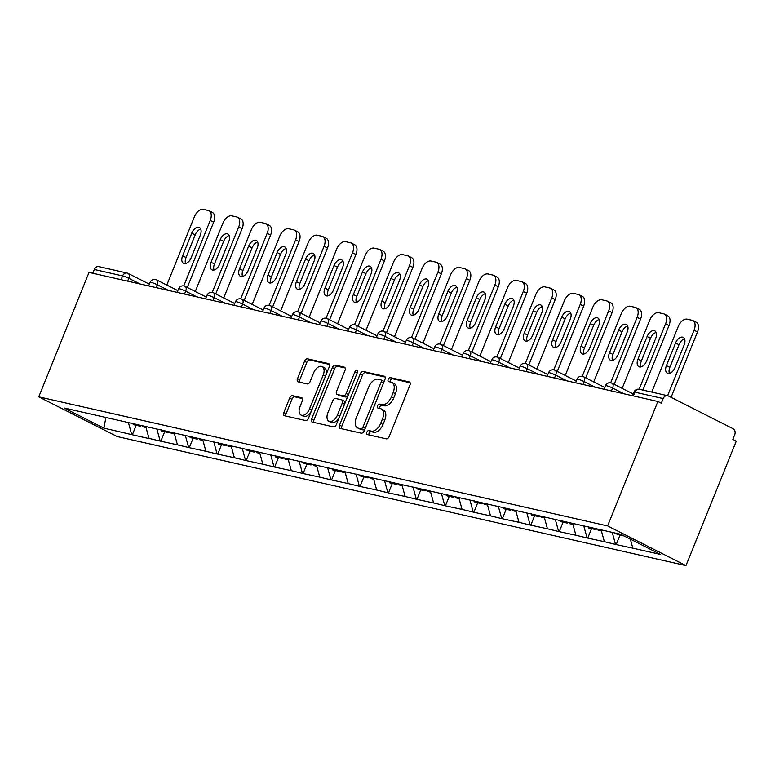 <?xml version="1.0" encoding="UTF-8"?>
<svg xmlns="http://www.w3.org/2000/svg" width="775" height="775" viewBox="0 0 775 775"><rect width="100%" height="100%" fill="white"/><g stroke="black" fill="none" stroke-linecap="round" stroke-linejoin="round"><path stroke-width="1.16" d="M366.798 432.266A2.16 1.259 -63.1 0 0 367.079 434.484A2.16 1.259 -63.1 0 0 367.243 434.543L386.27 438.863A3.09 1.802 -63.1 0 0 389.215 436.422L409.917 385.175A3.09 1.802 -63.1 0 0 409.529 382.007A3.09 1.802 -63.1 0 0 409.278 381.92L390.251 377.599A2.16 1.259 -63.1 0 0 388.198 379.314A2.16 1.259 -63.1 0 0 388.469 381.523A2.16 1.259 -63.1 0 0 388.643 381.591L391.104 382.143A9.891 5.764 -63.1 0 1 391.898 382.433A9.891 5.764 -63.1 0 1 393.157 392.557L391.433 396.829A9.891 5.764 -63.1 0 1 382.017 404.637L379.556 404.085A2.16 1.259 -63.1 0 0 377.493 405.79A2.16 1.259 -63.1 0 0 377.774 408.008A2.16 1.259 -63.1 0 0 377.948 408.067L380.409 408.628A9.891 5.764 -63.1 0 1 381.193 408.909A9.891 5.764 -63.1 0 1 382.453 419.033L380.728 423.305A9.891 5.764 -63.1 0 1 371.322 431.123L368.861 430.561A2.16 1.259 -63.1 0 0 366.798 432.266M381.193 408.909L383.48 410.062A9.891 5.764 -63.1 0 1 384.739 420.195L383.015 424.468A9.891 5.764 -63.1 0 1 373.608 432.276L371.147 431.714A2.16 1.259 -63.1 0 0 369.084 433.428A2.16 1.259 -63.1 0 0 368.881 434.92M410.13 382.753L392.537 378.762A2.16 1.259 -63.1 0 0 390.484 380.467A2.16 1.259 -63.1 0 0 390.28 381.959M391.898 382.433L394.184 383.586A9.891 5.764 -63.1 0 1 395.444 393.719L393.719 397.982A9.891 5.764 -63.1 0 1 384.303 405.8L381.843 405.238A2.16 1.259 -63.1 0 0 379.779 406.943A2.16 1.259 -63.1 0 0 379.576 408.435M292.582 395.686A3.09 1.802 -63.1 0 0 289.637 398.127L283.834 412.513A3.09 1.802 -63.1 0 0 284.222 415.671A3.09 1.802 -63.1 0 0 284.473 415.758L305.602 420.554A3.09 1.802 -63.1 0 0 308.537 418.113L329.249 366.866A3.09 1.802 -63.1 0 0 328.852 363.698A3.09 1.802 -63.1 0 0 328.61 363.611L307.481 358.815A3.09 1.802 -63.1 0 0 304.536 361.257L297.522 378.626A3.09 1.802 -63.1 0 0 297.91 381.794A3.09 1.802 -63.1 0 0 298.162 381.881L307.2 383.935A3.09 1.802 -63.1 0 0 310.145 381.494L313.623 372.882A8.273 4.815 -63.1 0 1 322.148 366.585A8.273 4.815 -63.1 0 1 323.204 375.052L309.574 408.793A8.273 4.815 -63.1 0 1 301.049 415.08A8.273 4.815 -63.1 0 1 299.993 406.613L302.26 400.995A3.09 1.802 -63.1 0 0 301.872 397.827A3.09 1.802 -63.1 0 0 301.62 397.74L292.582 395.686L294.868 396.848A3.09 1.802 -63.1 0 0 291.923 399.29L286.111 413.666A3.09 1.802 -63.1 0 0 285.907 416.088M89.028 272.403L657.868 401.489L607.59 525.925L38.75 396.848L89.028 272.403M339.518 425.146A3.09 1.802 -63.1 0 0 339.915 428.313A3.09 1.802 -63.1 0 0 340.157 428.401L361.295 433.196A3.09 1.802 -63.1 0 0 364.231 430.755L384.942 379.508A3.09 1.802 -63.1 0 0 384.545 376.34A3.09 1.802 -63.1 0 0 384.303 376.253L363.165 371.457A3.09 1.802 -63.1 0 0 360.23 373.899L339.518 425.146L341.804 426.298A3.09 1.802 -63.1 0 0 341.601 428.72M333.444 426.88L312.315 422.084A3.09 1.802 -63.1 0 1 312.073 421.988A3.09 1.802 -63.1 0 1 311.676 418.829L332.378 367.573A3.09 1.802 -63.1 0 1 335.323 365.132L344.362 367.185A3.09 1.802 -63.1 0 1 344.613 367.272A3.09 1.802 -63.1 0 1 345.011 370.44L336.612 391.23A3.09 1.802 -63.1 0 0 336.999 394.388A3.09 1.802 -63.1 0 0 337.251 394.485L343.248 395.841A3.09 1.802 -63.1 0 0 346.192 393.4L354.931 371.758A2.16 1.259 -63.1 0 1 357.159 370.111A2.16 1.259 -63.1 0 1 357.44 372.329L336.389 424.438A3.09 1.802 -63.1 0 1 333.444 426.88M607.59 525.925L685.972 565.614L117.132 436.528L38.75 396.848M136.187 425.291L132.351 434.785L149.682 438.718L148.994 438.369L145.748 426.521M132.351 434.785L103.84 428.12L64.083 407.989L620.882 534.333L660.639 554.474L632.817 548.158L630.346 539.129M620.01 535.079L616.173 544.573L632.817 548.158M616.173 544.573L604.364 541.696L601.109 529.848M591.548 528.618L587.712 538.112L604.364 541.696M587.712 538.112L575.903 535.244L572.648 523.396M563.086 522.166L559.25 531.65L575.903 535.244M559.25 531.65L547.441 528.783L544.186 516.935M534.624 515.704L530.798 525.198L547.441 528.783M530.798 525.198L518.979 522.321L515.733 510.473M506.172 509.243L502.336 518.737L518.979 522.321M502.336 518.737L490.517 515.869L487.272 504.021M477.71 502.791L473.874 512.285L490.517 515.869M473.874 512.285L462.055 509.408L458.81 497.56M449.248 496.329L445.412 505.823L462.055 509.408M445.412 505.823L433.603 502.946L430.348 491.098M420.786 489.877L416.95 499.362L433.603 502.946M416.95 499.362L405.141 496.494L401.886 484.646M392.324 483.416L388.498 492.91L405.141 496.494M388.498 492.91L376.679 490.032L373.424 478.185M363.872 476.954L360.036 486.448L376.679 490.032M360.036 486.448L348.217 483.571L344.972 471.723M335.41 470.502L331.574 479.987L348.217 483.571M331.574 479.987L319.755 477.119L316.51 465.271M306.948 464.041L303.112 473.535L319.755 477.119M303.112 473.535L291.303 470.657L288.048 458.81M278.487 457.579L274.65 467.073L291.303 470.657M274.65 467.073L262.841 464.196L259.586 452.348M250.025 451.127L246.188 460.612L262.841 464.196M246.188 460.612L234.379 457.744L231.124 445.896M221.563 444.666L217.736 454.16L234.379 457.744M217.736 454.16L205.917 451.282L202.662 439.435M193.111 438.204L189.274 447.698L205.917 451.282M189.274 447.698L177.456 444.821L174.21 432.983M164.649 431.752L160.812 441.237L177.456 444.821M160.812 441.237L148.994 438.369M160.125 440.897L156.821 428.837M188.587 447.349L185.283 435.298M217.048 453.811L213.735 441.76M245.51 460.263L242.197 448.212M273.963 466.724L270.659 454.673M302.424 473.186L299.121 461.135M330.886 479.638L327.583 467.587M359.348 486.099L356.045 474.048M387.81 492.561L384.497 480.51M416.272 499.013L412.959 486.962M444.724 505.474L441.421 493.423M473.186 511.936L469.882 499.885M501.648 518.388L498.344 506.337M530.11 524.849L526.806 512.798M558.572 531.311L555.258 519.26M587.033 537.763L583.72 525.712M615.486 544.224L612.24 532.377M657.868 401.489L661.298 403.223L663.167 398.582A4.728 3.797 102.8 0 1 667.643 395.705A4.728 3.797 102.8 0 1 668.35 395.967L733.024 428.711A4.728 3.797 102.8 0 1 734.7 434.794L732.821 439.435L736.25 441.178L685.972 565.614M131.663 434.436L128.359 422.385M103.84 428.12L105.952 417.299M121.084 279.678L122.605 275.919L94.327 269.497L92.806 273.265M94.327 269.497A4.728 3.797 -77.2 0 1 98.803 266.629L127.081 273.042A4.728 3.797 -77.2 0 1 127.797 273.304A4.728 2.751 116.9 0 1 128.166 273.439A4.728 2.751 116.9 0 1 128.776 278.273L127.604 281.16M385.146 377.086L365.451 372.61A3.09 1.802 -63.1 0 0 362.516 375.052L341.804 426.298M360.937 428.759A2.16 1.259 -63.1 0 0 362.991 427.054L381.164 382.065A2.16 1.259 -63.1 0 0 380.893 379.847A2.16 1.259 -63.1 0 0 380.719 379.789L378.123 379.198A9.891 5.764 -63.1 0 0 368.716 387.016L356.287 417.764A9.891 5.764 -63.1 0 0 357.546 427.887A9.891 5.764 -63.1 0 0 358.341 428.168L363.223 429.922A2.16 1.259 -63.1 0 0 365.141 428.507M383.557 382.918A2.16 1.259 -63.1 0 0 383.179 381.009A2.16 1.259 -63.1 0 0 383.005 380.942L381.048 379.953M357.546 427.887L359.832 429.05A9.891 5.764 -63.1 0 0 360.627 429.331L358.341 428.168M363.223 429.922L360.627 429.331M345.214 368.018L337.609 366.294A3.09 1.802 -63.1 0 0 334.664 368.735L313.962 419.982A3.09 1.802 -63.1 0 0 313.749 422.404M339.072 395.405A3.09 1.802 -63.1 0 0 339.285 395.55A3.09 1.802 -63.1 0 0 339.537 395.637L345.534 397.003A3.09 1.802 -63.1 0 0 348.314 394.921M327.893 412.794A8.273 4.815 -63.1 0 0 328.949 421.261A8.273 4.815 -63.1 0 0 337.474 414.964L342.279 403.077A3.09 1.802 -63.1 0 0 341.882 399.919A3.09 1.802 -63.1 0 0 341.639 399.832L335.643 398.466A3.09 1.802 -63.1 0 0 332.698 400.907L327.893 412.794M328.949 421.261L331.235 422.414A8.273 4.815 -63.1 0 0 339.508 416.718M344.691 403.872A3.09 1.802 -63.1 0 0 344.168 401.072A3.09 1.802 -63.1 0 0 343.926 400.985M302.473 398.573L294.868 396.848M301.049 415.08L303.335 416.243A8.273 4.815 -63.1 0 0 311.608 410.537M325.713 375.613A8.273 4.815 -63.1 0 0 324.434 367.747L322.148 366.585M329.462 364.444L309.758 359.978A3.09 1.802 -63.1 0 0 306.823 362.419L299.809 379.779A3.09 1.802 -63.1 0 0 299.596 382.201M697.481 331.971L694.051 330.237A9.455 5.502 -63.1 0 0 692.85 320.559L696.279 322.303A9.455 5.502 116.9 0 1 697.481 331.971L671.072 397.343M669.426 373.356A7.401 4.311 116.9 0 1 669.852 367.34L678.987 344.72A7.401 4.311 116.9 0 1 684.558 338.907M694.051 330.237L667.604 395.696M692.85 320.559A9.455 5.502 -63.1 0 0 692.094 320.298L687.173 319.174A9.455 5.502 -63.1 0 0 678.183 326.633L651.736 392.102M674.996 367.553A7.401 4.311 116.9 0 1 667.362 373.182A7.401 4.311 116.9 0 1 666.423 365.606L675.558 342.986A7.401 4.311 116.9 0 1 683.192 337.348A7.401 4.311 116.9 0 1 684.141 344.933L674.996 367.553M616.822 533.413L617.065 534.411L624.078 535.961M669.019 325.519L665.599 323.776A9.455 5.502 -63.1 0 0 664.388 314.108L667.817 315.842A9.455 5.502 116.9 0 1 669.019 325.519L642.93 390.096M640.973 366.904A7.401 4.311 116.9 0 1 641.39 360.888L650.525 338.258A7.401 4.311 116.9 0 1 656.096 332.456M665.599 323.776L639.143 389.244M664.388 314.108A9.455 5.502 -63.1 0 0 663.642 313.836L658.711 312.722A9.455 5.502 -63.1 0 0 649.721 320.182L622.17 388.382M646.534 361.092A7.401 4.311 116.9 0 1 638.9 366.73A7.401 4.311 116.9 0 1 637.961 359.154L647.106 336.524A7.401 4.311 116.9 0 1 654.73 330.896A7.401 4.311 116.9 0 1 655.679 338.472L646.534 361.092M597.757 529.092L598 530.09L601.381 530.856M588.322 526.758L588.603 527.949L595.626 529.548L595.394 528.55M597.002 528.918L595.626 529.548M640.567 319.058L637.137 317.324A9.455 5.502 -63.1 0 0 635.936 307.646L639.356 309.38A9.455 5.502 116.9 0 1 640.567 319.058L614.188 384.332M612.512 360.443A7.401 4.311 116.9 0 1 612.928 354.427L622.073 331.807A7.401 4.311 116.9 0 1 627.634 325.994M637.137 317.324L610.681 382.792M635.936 307.646A9.455 5.502 -63.1 0 0 635.18 307.375L630.249 306.261A9.455 5.502 -63.1 0 0 621.259 313.72L593.708 381.92M618.072 354.64A7.401 4.311 116.9 0 1 610.448 360.268A7.401 4.311 116.9 0 1 609.499 352.693L618.644 330.063A7.401 4.311 116.9 0 1 626.278 324.434A7.401 4.311 116.9 0 1 627.217 332.01L618.072 354.64M569.305 522.631L569.538 523.629L572.928 524.394M559.86 520.296L560.141 521.498L567.164 523.086L566.932 522.098M568.55 522.457L567.164 523.086M612.105 312.596L608.675 310.862A9.455 5.502 -63.1 0 0 607.474 301.194L610.903 302.928A9.455 5.502 116.9 0 1 612.105 312.596L585.726 377.88M584.05 353.991A7.401 4.311 116.9 0 1 584.466 347.965L593.611 325.345A7.401 4.311 116.9 0 1 599.172 319.532M608.675 310.862L582.228 376.33M607.474 301.194A9.455 5.502 -63.1 0 0 606.718 300.923L601.788 299.799A9.455 5.502 -63.1 0 0 592.807 307.258L565.246 375.458M589.61 348.178A7.401 4.311 116.9 0 1 581.986 353.807A7.401 4.311 116.9 0 1 581.037 346.231L590.182 323.611A7.401 4.311 116.9 0 1 597.816 317.973A7.401 4.311 116.9 0 1 598.755 325.558L589.61 348.178M540.843 516.179L541.076 517.167L544.467 517.942M531.398 513.844L531.689 515.036L538.712 516.634L538.47 515.637M540.088 516.005L538.712 516.634M583.643 306.144L580.213 304.401A9.455 5.502 -63.1 0 0 579.012 294.733L582.442 296.467A9.455 5.502 116.9 0 1 583.643 306.144L557.264 371.419M555.588 347.529A7.401 4.311 116.9 0 1 556.004 341.513L565.149 318.883A7.401 4.311 116.9 0 1 570.72 313.081M580.213 304.401L553.767 369.869M579.012 294.733A9.455 5.502 -63.1 0 0 578.257 294.461L573.335 293.347A9.455 5.502 -63.1 0 0 564.345 300.807L536.784 369.007M561.158 341.717A7.401 4.311 116.9 0 1 553.524 347.355A7.401 4.311 116.9 0 1 552.585 339.779L561.72 317.149A7.401 4.311 116.9 0 1 569.354 311.521A7.401 4.311 116.9 0 1 570.293 319.097L561.158 341.717M512.382 509.717L512.624 510.715L516.005 511.481M502.936 507.383L503.227 508.584L510.25 510.173L510.008 509.175M511.626 509.543L510.25 510.173M555.181 299.683L551.752 297.949A9.455 5.502 -63.1 0 0 550.55 288.271L553.98 290.005A9.455 5.502 116.9 0 1 555.181 299.683L528.812 364.967M527.126 341.068A7.401 4.311 116.9 0 1 527.552 335.052L536.688 312.432A7.401 4.311 116.9 0 1 542.258 306.619M551.752 297.949L525.305 363.417M550.55 288.271A9.455 5.502 -63.1 0 0 549.795 288L544.873 286.886A9.455 5.502 -63.1 0 0 535.883 294.345L508.332 362.545M532.696 335.265A7.401 4.311 116.9 0 1 525.062 340.893A7.401 4.311 116.9 0 1 524.123 333.318L533.258 310.688A7.401 4.311 116.9 0 1 540.892 305.059A7.401 4.311 116.9 0 1 541.832 312.635L532.696 335.265M483.92 503.256L484.162 504.254L487.543 505.019M474.474 500.921L474.765 502.123L481.788 503.711L481.546 502.723M483.164 503.091L481.788 503.711M526.719 293.221L523.29 291.487A9.455 5.502 -63.1 0 0 522.088 281.819L525.518 283.553A9.455 5.502 116.9 0 1 526.719 293.221L500.35 358.505M498.664 334.616A7.401 4.311 116.9 0 1 499.09 328.59L508.226 305.97A7.401 4.311 116.9 0 1 513.796 300.157M523.29 291.487L496.843 356.955M522.088 281.819A9.455 5.502 -63.1 0 0 521.333 281.548L516.412 280.424A9.455 5.502 -63.1 0 0 507.422 287.883L479.87 356.083M504.234 328.803A7.401 4.311 116.9 0 1 496.601 334.432A7.401 4.311 116.9 0 1 495.661 326.856L504.806 304.236A7.401 4.311 116.9 0 1 512.43 298.598A7.401 4.311 116.9 0 1 513.379 306.183L504.234 328.803M455.458 496.804L455.7 497.792L459.081 498.567M446.012 494.469L446.303 495.661L453.327 497.259L453.094 496.262M454.702 496.63L453.327 497.259M498.267 286.769L494.838 285.026A9.455 5.502 -63.1 0 0 493.627 275.358L497.056 277.092A9.455 5.502 116.9 0 1 498.267 286.769L471.888 352.044M470.212 328.154A7.401 4.311 116.9 0 1 470.628 322.138L479.773 299.508A7.401 4.311 116.9 0 1 485.334 293.706M494.838 285.026L468.381 350.494M493.627 275.358A9.455 5.502 -63.1 0 0 492.881 275.086L487.95 273.972A9.455 5.502 -63.1 0 0 478.96 281.432L451.408 349.632M475.772 322.342A7.401 4.311 116.9 0 1 468.139 327.98A7.401 4.311 116.9 0 1 467.199 320.404L476.344 297.774A7.401 4.311 116.9 0 1 483.968 292.146A7.401 4.311 116.9 0 1 484.918 299.722L475.772 322.342M427.006 490.343L427.238 491.34L430.629 492.106M417.56 488.008L417.841 489.209L424.865 490.798L424.632 489.8M426.24 490.168L424.865 490.798M469.805 280.308L466.376 278.574A9.455 5.502 -63.1 0 0 465.174 268.896L468.594 270.63A9.455 5.502 116.9 0 1 469.805 280.308L443.426 345.592M441.75 321.693A7.401 4.311 116.9 0 1 442.167 315.677L451.312 293.057A7.401 4.311 116.9 0 1 456.872 287.244M466.376 278.574L439.919 344.042M465.174 268.896A9.455 5.502 -63.1 0 0 464.419 268.625L459.488 267.511A9.455 5.502 -63.1 0 0 450.498 274.97L422.947 343.17M447.311 315.89A7.401 4.311 116.9 0 1 439.687 321.518A7.401 4.311 116.9 0 1 438.737 313.943L447.882 291.313A7.401 4.311 116.9 0 1 455.516 285.684A7.401 4.311 116.9 0 1 456.456 293.26L447.311 315.89M398.544 483.881L398.776 484.879L402.167 485.644M389.098 481.546L389.379 482.748L396.403 484.336L396.17 483.348M397.788 483.716L396.403 484.336M441.343 273.846L437.914 272.112A9.455 5.502 -63.1 0 0 436.713 262.444L440.142 264.178A9.455 5.502 116.9 0 1 441.343 273.846L414.964 339.13M413.288 315.241A7.401 4.311 116.9 0 1 413.705 309.215L422.85 286.595A7.401 4.311 116.9 0 1 428.42 280.782M437.914 272.112L411.467 337.58M436.713 262.444A9.455 5.502 -63.1 0 0 435.957 262.173L431.036 261.049A9.455 5.502 -63.1 0 0 422.046 268.508L394.485 336.708M418.858 309.428A7.401 4.311 116.9 0 1 411.225 315.067A7.401 4.311 116.9 0 1 410.275 307.481L419.42 284.861A7.401 4.311 116.9 0 1 427.054 279.223A7.401 4.311 116.9 0 1 427.994 286.808L418.858 309.428M370.082 477.429L370.314 478.417L373.705 479.192M360.637 475.094L360.927 476.286L367.951 477.884L367.708 476.887M369.326 477.255L367.951 477.884M412.881 267.394L409.452 265.66A9.455 5.502 -63.1 0 0 408.251 255.983L411.68 257.717A9.455 5.502 116.9 0 1 412.881 267.394L386.502 332.669M384.826 308.779A7.401 4.311 116.9 0 1 385.243 302.763L394.388 280.133A7.401 4.311 116.9 0 1 399.958 274.331M409.452 265.66L383.005 331.119M408.251 255.983A9.455 5.502 -63.1 0 0 407.495 255.711L402.574 254.597A9.455 5.502 -63.1 0 0 393.584 262.057L366.023 330.257M390.397 302.977A7.401 4.311 116.9 0 1 382.763 308.605A7.401 4.311 116.9 0 1 381.823 301.029L390.958 278.399A7.401 4.311 116.9 0 1 398.592 272.771A7.401 4.311 116.9 0 1 399.532 280.347L390.397 302.977M341.62 470.968L341.862 471.965L345.243 472.731M332.175 468.633L332.465 469.834L339.489 471.423L339.247 470.425M340.864 470.793L339.489 471.423M384.419 260.933L380.99 259.199A9.455 5.502 -63.1 0 0 379.789 249.521L383.218 251.255A9.455 5.502 116.9 0 1 384.419 260.933L358.05 326.217M356.364 302.318A7.401 4.311 116.9 0 1 356.791 296.302L365.926 273.682A7.401 4.311 116.9 0 1 371.496 267.869M380.99 259.199L354.543 324.667M379.789 249.521A9.455 5.502 -63.1 0 0 379.033 249.25L374.112 248.136A9.455 5.502 -63.1 0 0 365.122 255.595L337.571 323.795M361.935 296.515A7.401 4.311 116.9 0 1 354.301 302.143A7.401 4.311 116.9 0 1 353.361 294.568L362.497 271.938A7.401 4.311 116.9 0 1 370.13 266.309A7.401 4.311 116.9 0 1 371.08 273.885L361.935 296.515M313.158 464.506L313.4 465.504L316.781 466.269M303.713 462.171L304.003 463.373L311.027 464.961L310.785 463.973M312.403 464.341L311.027 464.961M355.957 254.471L352.538 252.737A9.455 5.502 -63.1 0 0 351.327 243.069L354.756 244.803A9.455 5.502 116.9 0 1 355.957 254.471L329.588 319.755M327.903 295.866A7.401 4.311 116.9 0 1 328.329 289.85L337.464 267.22A7.401 4.311 116.9 0 1 343.034 261.417M352.538 252.737L326.081 318.205M351.327 243.069A9.455 5.502 -63.1 0 0 350.581 242.798L345.65 241.674A9.455 5.502 -63.1 0 0 336.66 249.133L309.109 317.333M333.473 290.053A7.401 4.311 116.9 0 1 325.839 295.692A7.401 4.311 116.9 0 1 324.899 288.106L334.044 265.486A7.401 4.311 116.9 0 1 341.668 259.848A7.401 4.311 116.9 0 1 342.618 267.433L333.473 290.053M284.696 458.054L284.938 459.042L288.319 459.817M275.261 455.719L275.542 456.911L282.565 458.509L282.332 457.512M283.941 457.88L282.565 458.509M327.505 248.019L324.076 246.285A9.455 5.502 -63.1 0 0 322.865 236.608L326.294 238.342A9.455 5.502 116.9 0 1 327.505 248.019L301.126 313.294M299.45 289.404A7.401 4.311 116.9 0 1 299.867 283.388L309.012 260.758A7.401 4.311 116.9 0 1 314.573 254.956M324.076 246.285L297.619 311.744M322.865 236.608A9.455 5.502 -63.1 0 0 322.119 236.336L317.188 235.222A9.455 5.502 -63.1 0 0 308.198 242.682L280.647 310.882M305.011 283.602A7.401 4.311 116.9 0 1 297.377 289.23A7.401 4.311 116.9 0 1 296.438 281.654L305.582 259.024A7.401 4.311 116.9 0 1 313.207 253.396A7.401 4.311 116.9 0 1 314.156 260.972L305.011 283.602M256.244 451.593L256.477 452.59L259.867 453.356M246.799 449.258L247.08 450.459L254.103 452.048L253.871 451.05M255.479 451.418L254.103 452.048M299.043 241.558L295.614 239.824A9.455 5.502 -63.1 0 0 294.413 230.146L297.832 231.89A9.455 5.502 116.9 0 1 299.043 241.558L272.664 306.842M270.988 282.943A7.401 4.311 116.9 0 1 271.405 276.927L280.55 254.307A7.401 4.311 116.9 0 1 286.111 248.494M295.614 239.824L269.167 305.292M294.413 230.146A9.455 5.502 -63.1 0 0 293.657 229.875L288.726 228.761A9.455 5.502 -63.1 0 0 279.736 236.22L252.185 304.42M276.549 277.14A7.401 4.311 116.9 0 1 268.925 282.768A7.401 4.311 116.9 0 1 267.976 275.193L277.121 252.573A7.401 4.311 116.9 0 1 284.754 246.934A7.401 4.311 116.9 0 1 285.694 254.51L276.549 277.14M227.782 445.131L228.015 446.129L231.405 446.894M218.337 442.796L218.618 443.998L225.651 445.596L225.409 444.598M227.027 444.966L225.651 445.596M270.582 235.096L267.152 233.362A9.455 5.502 -63.1 0 0 265.951 223.694L269.38 225.428A9.455 5.502 116.9 0 1 270.582 235.096L244.203 300.38M242.527 276.491A7.401 4.311 116.9 0 1 242.943 270.475L252.088 247.845A7.401 4.311 116.9 0 1 257.658 242.042M267.152 233.362L240.705 298.83M265.951 223.694A9.455 5.502 -63.1 0 0 265.195 223.423L260.274 222.299A9.455 5.502 -63.1 0 0 251.284 229.758L223.723 297.958M248.097 270.678A7.401 4.311 116.9 0 1 240.463 276.317A7.401 4.311 116.9 0 1 239.514 268.731L248.659 246.111A7.401 4.311 116.9 0 1 256.293 240.483A7.401 4.311 116.9 0 1 257.232 248.058L248.097 270.678M199.32 438.679L199.562 439.667L202.943 440.442M189.875 436.344L190.166 437.536L197.189 439.134L196.947 438.137M198.565 438.505L197.189 439.134M242.12 228.644L238.69 226.91A9.455 5.502 -63.1 0 0 237.489 217.233L240.918 218.967A9.455 5.502 116.9 0 1 242.12 228.644L215.75 293.919M214.065 270.029A7.401 4.311 116.9 0 1 214.481 264.013L223.626 241.383A7.401 4.311 116.9 0 1 229.197 235.581M238.69 226.91L212.243 292.378M237.489 217.233A9.455 5.502 -63.1 0 0 236.733 216.961L231.812 215.847A9.455 5.502 -63.1 0 0 222.822 223.307L195.261 291.507M219.635 264.227A7.401 4.311 116.9 0 1 212.001 269.855A7.401 4.311 116.9 0 1 211.062 262.279L220.197 239.649A7.401 4.311 116.9 0 1 227.831 234.021A7.401 4.311 116.9 0 1 228.77 241.597L219.635 264.227M170.858 432.218L171.101 433.215L174.482 433.981M161.413 429.883L161.704 431.084L168.727 432.673L168.485 431.685M170.103 432.043L168.727 432.673M213.658 222.183L210.228 220.449A9.455 5.502 -63.1 0 0 209.027 210.771L212.457 212.515A9.455 5.502 116.9 0 1 213.658 222.183L187.288 287.467M185.603 263.568A7.401 4.311 116.9 0 1 186.029 257.552L195.164 234.932A7.401 4.311 116.9 0 1 200.735 229.119M210.228 220.449L183.782 285.917M209.027 210.771A9.455 5.502 -63.1 0 0 208.272 210.5L203.35 209.386A9.455 5.502 -63.1 0 0 194.36 216.845L166.809 285.045M191.173 257.765A7.401 4.311 116.9 0 1 183.539 263.393A7.401 4.311 116.9 0 1 182.6 255.818L191.735 233.197A7.401 4.311 116.9 0 1 199.369 227.559A7.401 4.311 116.9 0 1 200.318 235.135L191.173 257.765M142.397 425.756L142.639 426.754L146.02 427.519M132.951 423.421L133.242 424.623L140.265 426.221L140.023 425.223M141.641 425.591L140.265 426.221M663.167 398.582L634.89 392.16L633.369 395.928M639.365 389.292A4.728 3.797 102.8 0 0 634.89 392.16A4.728 0.552 -158 0 0 633.94 392.131A4.728 4.728 0 0 1 639.365 389.292L667.643 395.705M140.052 283.979L128.776 278.273A4.728 0.552 22 0 0 122.605 275.919A4.728 3.797 -77.2 0 1 127.081 273.042A4.728 4.728 0 0 1 128.166 273.439L149.372 284.173M623.875 393.778L612.599 388.062L611.427 390.949M606.428 385.708A4.728 0.552 22 0 1 612.599 388.062A4.728 2.751 116.9 0 0 611.988 383.228A4.728 4.728 0 0 0 605.478 385.669A4.728 0.552 -158 0 1 606.428 385.708M611.62 383.092A4.728 2.751 116.9 0 1 611.988 383.228L633.194 393.962M595.413 387.316L584.137 381.6L582.965 384.487M566.951 380.854L555.675 375.148L554.512 378.035M538.489 374.403L527.213 368.687L526.051 371.574M510.037 367.941L498.751 362.225L497.589 365.112M481.575 361.479L470.299 355.773L469.127 358.66M453.113 355.028L441.837 349.312L440.665 352.199M424.652 348.566L413.375 342.85L412.203 345.737M396.19 342.104L384.913 336.398L383.751 339.285M367.728 335.653L356.452 329.937L355.289 332.824M339.276 329.191L327.99 323.485L326.827 326.362M310.814 322.729L299.537 317.023L298.365 319.91M282.352 316.278L271.076 310.562L269.903 313.449M253.89 309.816L242.614 304.11L241.451 306.997M225.428 303.354L214.152 297.648L212.989 300.535M196.966 296.903L185.69 291.187L184.528 294.074M168.514 290.441L157.228 284.735L156.066 287.622M577.966 379.246A4.728 0.552 22 0 1 584.137 381.6A4.728 2.751 116.9 0 0 583.536 376.766A4.728 4.728 0 0 0 577.017 379.217A4.728 0.552 -158 0 1 577.966 379.246M583.158 376.631A4.728 2.751 116.9 0 1 583.536 376.766L604.732 387.5M549.514 372.785A4.728 0.552 22 0 1 555.675 375.148A4.728 2.751 116.9 0 0 555.074 370.305A4.728 4.728 0 0 0 548.555 372.756A4.728 0.552 -158 0 1 549.514 372.785M554.697 370.179A4.728 2.751 116.9 0 1 555.074 370.305L576.28 381.048M521.052 366.333A4.728 0.552 22 0 1 527.213 368.687A4.728 2.751 116.9 0 0 526.613 363.853A4.728 4.728 0 0 0 520.093 366.294A4.728 0.552 -158 0 1 521.052 366.333M526.235 363.717A4.728 2.751 116.9 0 1 526.613 363.853L547.818 374.587M492.59 359.871A4.728 0.552 22 0 1 498.751 362.225A4.728 2.751 116.9 0 0 498.151 357.391A4.728 4.728 0 0 0 491.641 359.842A4.728 0.552 -158 0 1 492.59 359.871M497.773 357.256A4.728 2.751 116.9 0 1 498.151 357.391L519.357 368.125M464.128 353.419A4.728 0.552 22 0 1 470.299 355.773A4.728 2.751 116.9 0 0 469.689 350.939A4.728 4.728 0 0 0 463.179 353.381A4.728 0.552 -158 0 1 464.128 353.419M469.311 350.804A4.728 2.751 116.9 0 1 469.689 350.939L490.895 361.673M435.666 346.958A4.728 0.552 22 0 1 441.837 349.312A4.728 2.751 116.9 0 0 441.237 344.478A4.728 4.728 0 0 0 434.717 346.919A4.728 0.552 -158 0 1 435.666 346.958M440.859 344.342A4.728 2.751 116.9 0 1 441.237 344.478L462.433 355.212M407.214 340.496A4.728 0.552 22 0 1 413.375 342.85A4.728 2.751 116.9 0 0 412.775 338.016A4.728 4.728 0 0 0 406.255 340.467A4.728 0.552 -158 0 1 407.214 340.496M412.397 337.881A4.728 2.751 116.9 0 1 412.775 338.016L433.981 348.75M378.752 334.044A4.728 0.552 22 0 1 384.913 336.398A4.728 2.751 116.9 0 0 384.313 331.564A4.728 4.728 0 0 0 377.793 334.006A4.728 0.552 -158 0 1 378.752 334.044M383.935 331.429A4.728 2.751 116.9 0 1 384.313 331.564L405.519 342.298M350.29 327.583A4.728 0.552 22 0 1 356.452 329.937A4.728 2.751 116.9 0 0 355.851 325.103A4.728 4.728 0 0 0 349.331 327.544A4.728 0.552 -158 0 1 350.29 327.583M355.473 324.967A4.728 2.751 116.9 0 1 355.851 325.103L377.057 335.837M321.828 321.121A4.728 0.552 22 0 1 327.99 323.485A4.728 2.751 116.9 0 0 327.389 318.641A4.728 4.728 0 0 0 320.879 321.092A4.728 0.552 -158 0 1 321.828 321.121M327.011 318.506A4.728 2.751 116.9 0 1 327.389 318.641L348.595 329.375M293.367 314.669A4.728 0.552 22 0 1 299.537 317.023A4.728 2.751 116.9 0 0 298.927 312.189A4.728 4.728 0 0 0 292.417 314.631A4.728 0.552 -158 0 1 293.367 314.669M298.559 312.054A4.728 2.751 116.9 0 1 298.927 312.189L320.133 322.923M264.905 308.208A4.728 0.552 22 0 1 271.076 310.562A4.728 2.751 116.9 0 0 270.475 305.728A4.728 4.728 0 0 0 263.955 308.169A4.728 0.552 -158 0 1 264.905 308.208M270.097 305.592A4.728 2.751 116.9 0 1 270.475 305.728L291.671 316.462M236.453 301.746A4.728 0.552 22 0 1 242.614 304.11A4.728 2.751 116.9 0 0 242.013 299.266A4.728 4.728 0 0 0 235.493 301.717A4.728 0.552 -158 0 1 236.453 301.746M241.635 299.131A4.728 2.751 116.9 0 1 242.013 299.266L263.219 310.01M207.991 295.294A4.728 0.552 22 0 1 214.152 297.648A4.728 2.751 116.9 0 0 213.551 292.814A4.728 4.728 0 0 0 207.032 295.256A4.728 0.552 -158 0 1 207.991 295.294M213.173 292.679A4.728 2.751 116.9 0 1 213.551 292.814L234.757 303.548M179.529 288.833A4.728 0.552 22 0 1 185.69 291.187A4.728 2.751 116.9 0 0 185.089 286.353A4.728 4.728 0 0 0 178.579 288.794A4.728 0.552 -158 0 1 179.529 288.833M184.712 286.217A4.728 2.751 116.9 0 1 185.089 286.353L206.295 297.087M151.067 282.371A4.728 0.552 22 0 1 157.228 284.735A4.728 2.751 116.9 0 0 156.627 279.891A4.728 4.728 0 0 0 150.118 282.342A4.728 0.552 -158 0 1 151.067 282.371M156.25 279.756A4.728 2.751 116.9 0 1 156.627 279.891L177.833 290.635M373.608 432.276L371.322 431.123M383.015 424.468L380.728 423.305M384.739 420.195L382.453 419.033M381.843 405.238L379.556 404.085M384.303 405.8L382.017 404.637M393.719 397.982L391.433 396.829M395.444 393.719L393.157 392.557M392.537 378.762L390.251 377.599M371.147 431.714L368.861 430.561M362.516 375.052L360.23 373.899M365.451 372.61L363.165 371.457M365.267 428.207L362.991 427.054M383.441 383.218L381.164 382.065M313.962 419.982L311.676 418.829M334.664 368.735L332.378 367.573M337.609 366.294L335.323 365.132M339.537 395.637L337.251 394.485M345.534 397.003L343.248 395.841M348.459 394.552L346.192 393.4M357.207 372.911L354.931 371.758M339.75 416.117L337.474 414.964M344.546 404.23L342.279 403.077M311.841 409.946L309.574 408.793M325.481 376.204L323.204 375.052M299.809 379.779L297.522 378.626M306.823 362.419L304.536 361.257M309.758 359.978L307.481 358.815M286.111 413.666L283.834 412.513M291.923 399.29L289.637 398.127M669.852 367.34L666.423 365.606M678.987 344.72L675.558 342.986M641.39 360.888L637.961 359.154M650.525 338.258L647.106 336.524M612.928 354.427L609.499 352.693M622.073 331.807L618.644 330.063M584.466 347.965L581.037 346.231M593.611 325.345L590.182 323.611M556.004 341.513L552.585 339.779M565.149 318.883L561.72 317.149M527.552 335.052L524.123 333.318M536.688 312.432L533.258 310.688M499.09 328.59L495.661 326.856M508.226 305.97L504.806 304.236M470.628 322.138L467.199 320.404M479.773 299.508L476.344 297.774M442.167 315.677L438.737 313.943M451.312 293.057L447.882 291.313M413.705 309.215L410.275 307.481M422.85 286.595L419.42 284.861M385.243 302.763L381.823 301.029M394.388 280.133L390.958 278.399M356.791 296.302L353.361 294.568M365.926 273.682L362.497 271.938M328.329 289.85L324.899 288.106M337.464 267.22L334.044 265.486M299.867 283.388L296.438 281.654M309.012 260.758L305.582 259.024M271.405 276.927L267.976 275.193M280.55 254.307L277.121 252.573M242.943 270.475L239.514 268.731M252.088 247.845L248.659 246.111M214.481 264.013L211.062 262.279M223.626 241.383L220.197 239.649M186.029 257.552L182.6 255.818M195.164 234.932L191.735 233.197M632.487 395.725L633.94 392.131M604.025 389.273L605.478 385.669M575.563 382.811L577.017 379.217M547.102 376.35L548.555 372.756M518.64 369.898L520.093 366.294M490.188 363.436L491.641 359.842M461.726 356.975L463.179 353.381M433.264 350.523L434.717 346.919M404.802 344.061L406.255 340.467M376.34 337.6L377.793 334.006M347.878 331.148L349.331 327.544M319.426 324.686L320.879 321.092M290.964 318.225L292.417 314.631M262.502 311.773L263.955 308.169M234.04 305.311L235.493 301.717M205.578 298.85L207.032 295.256M177.117 292.398L178.579 288.794M148.664 285.936L150.118 282.342M383.179 381.009L380.893 379.847M339.285 395.55L336.999 394.388M344.168 401.072L341.882 399.919"/></g></svg>
